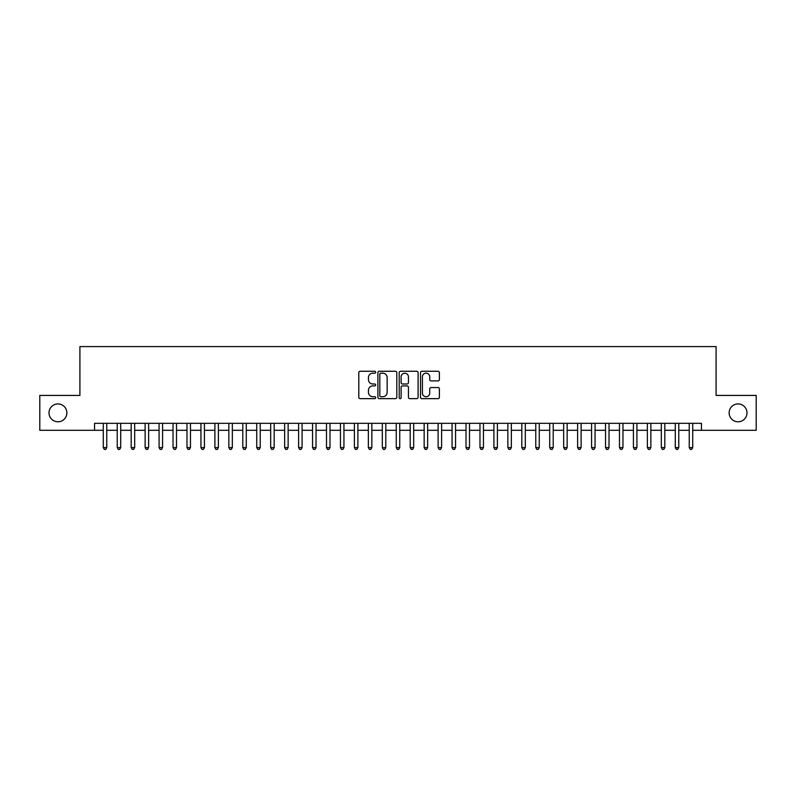 <?xml version="1.0" encoding="UTF-8"?>
<svg xmlns="http://www.w3.org/2000/svg" width="796" height="796" viewBox="0 0 796 796"><rect width="100%" height="100%" fill="white"/><g stroke="black" fill="none" stroke-linecap="round" stroke-linejoin="round"><path stroke-width="1.19" d="M375.682 372.22A0.955 0.955 0 0 0 374.717 371.264L360.17 371.264A1.373 1.373 0 0 0 358.797 372.627L358.797 397.284A1.373 1.373 0 0 0 360.17 398.647L374.717 398.647A0.955 0.955 0 0 0 375.682 397.692A0.955 0.955 0 0 0 374.717 396.736L372.836 396.736A4.378 4.378 0 0 1 368.458 392.348L368.458 390.299A4.378 4.378 0 0 1 372.836 385.911L374.717 385.911A0.955 0.955 0 0 0 375.682 384.956A0.955 0.955 0 0 0 374.717 384L372.836 384A4.378 4.378 0 0 1 368.458 379.612L368.458 377.563A4.378 4.378 0 0 1 372.836 373.175L374.717 373.175A0.955 0.955 0 0 0 375.682 372.22M729.136 412.855A8.925 8.925 0 0 0 738.061 421.79A8.925 8.925 0 0 0 746.996 412.855A8.925 8.925 0 0 0 738.061 403.93A8.925 8.925 0 0 0 729.136 412.855M49.004 412.855A8.925 8.925 0 0 0 57.939 421.79A8.925 8.925 0 0 0 66.864 412.855A8.925 8.925 0 0 0 57.939 403.93A8.925 8.925 0 0 0 49.004 412.855M438.019 380.916A1.373 1.373 0 0 0 439.392 379.543L439.392 372.627A1.373 1.373 0 0 0 438.019 371.264L421.86 371.264A1.373 1.373 0 0 0 420.497 372.627L420.497 397.284A1.373 1.373 0 0 0 421.86 398.647L438.019 398.647A1.373 1.373 0 0 0 439.392 397.284L439.392 388.926A1.373 1.373 0 0 0 438.019 387.553L431.104 387.553A1.373 1.373 0 0 0 429.74 388.926L429.74 393.065A3.662 3.662 0 0 1 426.069 396.736A3.662 3.662 0 0 1 422.407 393.065L422.407 376.846A3.662 3.662 0 0 1 426.069 373.175A3.662 3.662 0 0 1 429.74 376.846L429.74 379.543A1.373 1.373 0 0 0 431.104 380.916L438.019 380.916M94.555 430.298L39.8 430.298L39.8 395.423L79.908 395.423L79.908 346.588L716.092 346.588L716.092 395.423L756.2 395.423L756.2 430.298L701.445 430.298L701.445 423.323L94.555 423.323L94.555 430.298L103.281 430.298M396.806 372.627A1.373 1.373 0 0 0 395.433 371.264L379.274 371.264A1.373 1.373 0 0 0 377.901 372.627L377.901 397.284A1.373 1.373 0 0 0 379.274 398.647L395.433 398.647A1.373 1.373 0 0 0 396.806 397.284L396.806 372.627M400.567 371.264L416.726 371.264A1.373 1.373 0 0 1 418.099 372.627L418.099 397.284A1.373 1.373 0 0 1 416.726 398.647L409.811 398.647A1.373 1.373 0 0 1 408.438 397.284L408.438 387.284A1.373 1.373 0 0 0 407.074 385.911L402.487 385.911A1.373 1.373 0 0 0 401.114 387.284L401.114 397.692A0.955 0.955 0 0 1 400.159 398.647A0.955 0.955 0 0 1 399.194 397.692L399.194 372.627A1.373 1.373 0 0 1 400.567 371.264M106.763 430.298L117.231 430.298M120.713 430.298L131.181 430.298M134.673 430.298L145.131 430.298M148.623 430.298L159.081 430.298M162.573 430.298L173.031 430.298M176.523 430.298L186.99 430.298M190.473 430.298L200.94 430.298M204.423 430.298L214.89 430.298M218.373 430.298L228.84 430.298M232.333 430.298L242.79 430.298M246.282 430.298L256.74 430.298M260.232 430.298L270.69 430.298M274.182 430.298L284.65 430.298M288.132 430.298L298.6 430.298M302.082 430.298L312.549 430.298M316.032 430.298L326.499 430.298M329.992 430.298L340.449 430.298M343.942 430.298L354.399 430.298M357.892 430.298L368.349 430.298M371.841 430.298L382.309 430.298M385.791 430.298L396.259 430.298M399.741 430.298L410.209 430.298M413.691 430.298L424.159 430.298M427.651 430.298L438.108 430.298M441.601 430.298L452.058 430.298M455.551 430.298L466.008 430.298M469.501 430.298L479.968 430.298M483.451 430.298L493.918 430.298M497.4 430.298L507.868 430.298M511.35 430.298L521.818 430.298M525.31 430.298L535.768 430.298M539.26 430.298L549.718 430.298M553.21 430.298L563.668 430.298M567.16 430.298L577.627 430.298M581.11 430.298L591.577 430.298M595.06 430.298L605.527 430.298M609.01 430.298L619.477 430.298M622.97 430.298L633.427 430.298M636.919 430.298L647.377 430.298M650.869 430.298L661.327 430.298M664.819 430.298L675.287 430.298M678.769 430.298L689.237 430.298M692.719 430.298L701.445 430.298M380.777 373.175A0.955 0.955 0 0 0 379.821 374.14L379.821 395.771A0.955 0.955 0 0 0 380.777 396.736L382.767 396.736A4.378 4.378 0 0 0 387.145 392.348L387.145 377.563A4.378 4.378 0 0 0 382.767 373.175L380.777 373.175M408.438 376.906A3.662 3.662 0 0 0 404.776 373.244A3.662 3.662 0 0 0 401.114 376.906L401.114 382.627A1.373 1.373 0 0 0 402.487 384L407.074 384A1.373 1.373 0 0 0 408.438 382.627L408.438 376.906M106.763 423.323L106.763 447.601L103.281 447.601L103.281 423.323M106.763 447.601L105.719 449.412L104.326 449.412L103.281 447.601M120.713 423.323L120.713 447.601L117.231 447.601L117.231 423.323M120.713 447.601L119.669 449.412L118.276 449.412L117.231 447.601M134.673 423.323L134.673 447.601L131.181 447.601L131.181 423.323M134.673 447.601L133.619 449.412L132.226 449.412L131.181 447.601M148.623 423.323L148.623 447.601L145.131 447.601L145.131 423.323M148.623 447.601L147.578 449.412L146.175 449.412L145.131 447.601M162.573 423.323L162.573 447.601L159.081 447.601L159.081 423.323M162.573 447.601L161.528 449.412L160.125 449.412L159.081 447.601M176.523 423.323L176.523 447.601L173.031 447.601L173.031 423.323M176.523 447.601L175.478 449.412L174.085 449.412L173.031 447.601M190.473 423.323L190.473 447.601L186.99 447.601L186.99 423.323M190.473 447.601L189.428 449.412L188.035 449.412L186.99 447.601M204.423 423.323L204.423 447.601L200.94 447.601L200.94 423.323M204.423 447.601L203.378 449.412L201.985 449.412L200.94 447.601M218.373 423.323L218.373 447.601L214.89 447.601L214.89 423.323M218.373 447.601L217.328 449.412L215.935 449.412L214.89 447.601M232.333 423.323L232.333 447.601L228.84 447.601L228.84 423.323M232.333 447.601L231.278 449.412L229.885 449.412L228.84 447.601M246.282 423.323L246.282 447.601L242.79 447.601L242.79 423.323M246.282 447.601L245.238 449.412L243.835 449.412L242.79 447.601M260.232 423.323L260.232 447.601L256.74 447.601L256.74 423.323M260.232 447.601L259.188 449.412L257.785 449.412L256.74 447.601M274.182 423.323L274.182 447.601L270.69 447.601L270.69 423.323M274.182 447.601L273.137 449.412L271.744 449.412L270.69 447.601M288.132 423.323L288.132 447.601L284.65 447.601L284.65 423.323M288.132 447.601L287.087 449.412L285.694 449.412L284.65 447.601M302.082 423.323L302.082 447.601L298.6 447.601L298.6 423.323M302.082 447.601L301.037 449.412L299.644 449.412L298.6 447.601M316.032 423.323L316.032 447.601L312.549 447.601L312.549 423.323M316.032 447.601L314.987 449.412L313.594 449.412L312.549 447.601M329.992 423.323L329.992 447.601L326.499 447.601L326.499 423.323M329.992 447.601L328.937 449.412L327.544 449.412L326.499 447.601M343.942 423.323L343.942 447.601L340.449 447.601L340.449 423.323M343.942 447.601L342.897 449.412L341.494 449.412L340.449 447.601M357.892 423.323L357.892 447.601L354.399 447.601L354.399 423.323M357.892 447.601L356.847 449.412L355.444 449.412L354.399 447.601M371.841 423.323L371.841 447.601L368.349 447.601L368.349 423.323M371.841 447.601L370.797 449.412L369.404 449.412L368.349 447.601M385.791 423.323L385.791 447.601L382.309 447.601L382.309 423.323M385.791 447.601L384.747 449.412L383.354 449.412L382.309 447.601M399.741 423.323L399.741 447.601L396.259 447.601L396.259 423.323M399.741 447.601L398.697 449.412L397.303 449.412L396.259 447.601M413.691 423.323L413.691 447.601L410.209 447.601L410.209 423.323M413.691 447.601L412.646 449.412L411.253 449.412L410.209 447.601M427.651 423.323L427.651 447.601L424.159 447.601L424.159 423.323M427.651 447.601L426.596 449.412L425.203 449.412L424.159 447.601M441.601 423.323L441.601 447.601L438.108 447.601L438.108 423.323M441.601 447.601L440.556 449.412L439.153 449.412L438.108 447.601M455.551 423.323L455.551 447.601L452.058 447.601L452.058 423.323M455.551 447.601L454.506 449.412L453.103 449.412L452.058 447.601M469.501 423.323L469.501 447.601L466.008 447.601L466.008 423.323M469.501 447.601L468.456 449.412L467.063 449.412L466.008 447.601M483.451 423.323L483.451 447.601L479.968 447.601L479.968 423.323M483.451 447.601L482.406 449.412L481.013 449.412L479.968 447.601M497.4 423.323L497.4 447.601L493.918 447.601L493.918 423.323M497.4 447.601L496.356 449.412L494.963 449.412L493.918 447.601M511.35 423.323L511.35 447.601L507.868 447.601L507.868 423.323M511.35 447.601L510.306 449.412L508.913 449.412L507.868 447.601M525.31 423.323L525.31 447.601L521.818 447.601L521.818 423.323M525.31 447.601L524.256 449.412L522.863 449.412L521.818 447.601M539.26 423.323L539.26 447.601L535.768 447.601L535.768 423.323M539.26 447.601L538.215 449.412L536.812 449.412L535.768 447.601M553.21 423.323L553.21 447.601L549.718 447.601L549.718 423.323M553.21 447.601L552.165 449.412L550.762 449.412L549.718 447.601M567.16 423.323L567.16 447.601L563.668 447.601L563.668 423.323M567.16 447.601L566.115 449.412L564.722 449.412L563.668 447.601M581.11 423.323L581.11 447.601L577.627 447.601L577.627 423.323M581.11 447.601L580.065 449.412L578.672 449.412L577.627 447.601M595.06 423.323L595.06 447.601L591.577 447.601L591.577 423.323M595.06 447.601L594.015 449.412L592.622 449.412L591.577 447.601M609.01 423.323L609.01 447.601L605.527 447.601L605.527 423.323M609.01 447.601L607.965 449.412L606.572 449.412L605.527 447.601M622.97 423.323L622.97 447.601L619.477 447.601L619.477 423.323M622.97 447.601L621.915 449.412L620.522 449.412L619.477 447.601M636.919 423.323L636.919 447.601L633.427 447.601L633.427 423.323M636.919 447.601L635.875 449.412L634.472 449.412L633.427 447.601M650.869 423.323L650.869 447.601L647.377 447.601L647.377 423.323M650.869 447.601L649.825 449.412L648.422 449.412L647.377 447.601M664.819 423.323L664.819 447.601L661.327 447.601L661.327 423.323M664.819 447.601L663.774 449.412L662.381 449.412L661.327 447.601M678.769 423.323L678.769 447.601L675.287 447.601L675.287 423.323M678.769 447.601L677.724 449.412L676.331 449.412L675.287 447.601M692.719 423.323L692.719 447.601L689.237 447.601L689.237 423.323M692.719 447.601L691.674 449.412L690.281 449.412L689.237 447.601"/></g></svg>
